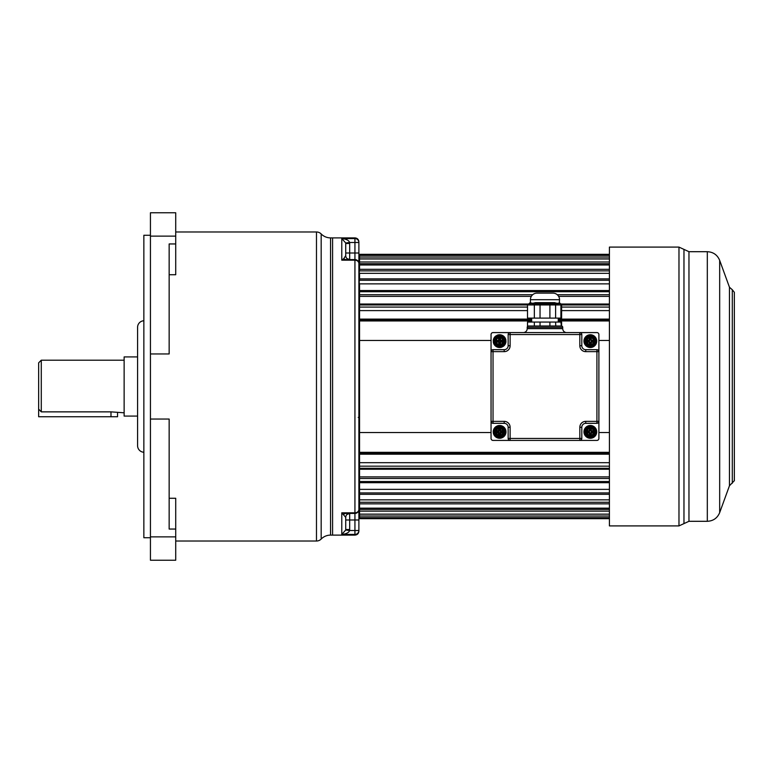 <?xml version="1.0" encoding="UTF-8"?>
<svg xmlns="http://www.w3.org/2000/svg" width="773" height="773" viewBox="0 0 773 773"><rect width="100%" height="100%" fill="white"/><g stroke="black" fill="none" stroke-linecap="round" stroke-linejoin="round"><path stroke-width="1.16" d="M330.564 535.109L330.564 237.891L332.583 237.891L332.583 535.109L330.564 535.109A13.151 13.151 0 0 0 321.172 539.052A6.58 6.58 0 0 1 316.476 541.023L175.722 541.023M175.722 231.977L316.476 231.977L316.476 541.023M330.564 237.891A13.151 13.151 0 0 1 321.172 233.948A6.58 6.58 180 0 0 316.476 231.977M169.152 274.724L175.722 274.724L175.722 212.768L150.435 212.768L150.435 536.877L175.722 536.877L175.722 560.232L150.435 560.232L150.435 536.877M169.152 498.276L175.722 498.276L175.722 536.877M175.722 529.051L169.152 529.051L169.152 419.053L150.435 419.053M150.435 353.947L169.152 353.947L169.152 243.949L175.722 243.949M150.435 235.263L143.855 235.263L143.855 537.737L150.435 537.737M143.855 320.747A6.58 6.58 0 0 0 137.584 327.317L137.584 445.683A6.58 6.58 0 0 0 143.855 452.253M137.584 430.551L137.584 416.087L124.134 416.087L124.134 356.913L137.584 356.913L137.584 342.449L137.584 430.551M124.134 360.199L41.278 360.199L38.65 362.827L38.65 409.352M124.134 412.801L110.983 411.864L41.278 411.864L38.65 409.13L38.65 362.827M117.554 412.801L117.554 416.744L38.65 416.744L38.65 409.13M609.414 263.709L359.542 263.709L359.542 254.327L609.414 254.327M609.414 270.879L359.542 270.879L359.542 264.975L609.414 264.975M609.414 280.28L359.542 280.28L359.542 273.333L609.414 273.333M609.414 283.865L359.542 283.865L359.542 453.49L359.542 452.331L609.414 452.331M609.414 509.407L359.542 509.407L359.542 453.49L609.414 453.49M359.281 262.549L358.885 510.847L358.885 262.153L359.542 262.549M358.885 410.772L358.885 413.458M358.885 359.542L358.885 365.484M354.933 535.109L332.583 535.109L332.583 237.891L354.933 237.891C357.329 238.123 358.653 239.437 358.885 241.833L358.885 531.167C358.653 533.563 357.329 534.877 354.933 535.109L354.933 530.5L349.618 530.5C348.932 532.626 346.323 533.94 341.782 534.433L345.705 530.027L349.618 530.5L349.676 529.524L345.734 529.524L345.705 530.027M345.734 243.476L349.676 243.476L349.676 253.013L345.734 253.013L345.705 242.973L341.782 238.567L341.782 260.182L354.933 260.182A3.942 3.353 180 0 1 358.885 263.535A3.942 3.942 0 0 0 354.933 259.593A3.942 3.942 0 0 1 358.885 263.535A3.942 3.942 0 0 0 354.933 259.593L341.782 260.182L343.821 258.569A3.942 3.024 -90 0 0 345.85 259.593L354.933 259.593L354.933 530.5L358.885 530.5A3.942 3.923 180 0 1 354.933 534.433L341.782 534.433L341.782 512.818M347.009 514.451L349.676 513.407A3.942 3.942 0 0 0 347.009 514.451A3.942 3.942 0 0 1 349.676 513.407A3.942 3.942 0 0 0 345.734 517.359L345.734 529.524L345.734 517.359L341.792 512.818L354.933 512.818A3.942 3.353 0 0 0 358.885 509.465A3.942 3.942 0 0 1 354.933 513.407A3.942 3.942 0 0 0 358.885 509.465A3.942 3.942 0 0 1 354.933 513.407L345.85 513.407L349.676 513.407L349.676 529.524M345.734 243.524L345.734 255.641L343.821 258.569M345.734 255.641A3.942 3.942 90 0 0 349.676 259.593L347.009 258.549A3.942 3.942 0 0 0 349.676 259.593A3.942 3.942 0 0 1 347.009 258.549M345.705 242.973L349.618 242.5L349.676 243.476M354.933 237.891L354.933 238.567L341.782 238.567C346.323 239.06 348.932 240.364 349.618 242.5L354.933 242.5L354.933 259.593M354.933 238.567L354.933 242.5L358.885 242.5A3.942 3.923 0 0 0 354.933 238.567M341.792 512.818L345.85 513.407A3.942 3.024 90 0 0 343.821 514.432M358.228 417.401A0.657 0.657 0 0 1 358.885 418.067A0.657 0.657 0 0 0 358.228 417.401M609.414 468.293L359.542 468.293L359.542 466.177L609.414 466.177M609.414 481.521L359.542 481.521L359.542 478.477L609.414 478.477M609.414 492.923L359.542 492.923L359.542 489.357L609.414 489.357M609.414 502.276L359.542 502.276L359.542 499.841L609.414 499.841M609.414 511.127L359.542 511.127L359.542 508.161L609.414 508.161M359.542 511.127L359.542 518.673L609.414 518.673M532.674 294.735L359.542 294.735L359.542 291.711L609.414 291.711M527.515 307.074L359.542 307.074L359.542 304.977L527.515 304.977M531.679 320.94L359.542 320.94L359.542 319.8L531.679 319.8M557.275 294.735L609.414 294.735M561.613 307.074L609.414 307.074M558.261 320.94L609.414 320.94M609.414 462.679L359.542 462.679M609.414 454.186L359.542 454.186M609.414 469.24L359.542 469.24M609.414 476.883L359.542 476.883M609.414 482.7L359.542 482.7M609.414 494.305L359.542 494.305M609.414 503.851L359.542 503.851M609.414 514.132L359.542 514.132M609.414 514.18L359.542 514.18M609.414 516.016L359.542 516.016M609.414 517.659L359.542 517.659M609.414 518.412L359.542 518.412M609.414 254.607L359.542 254.607M609.414 255.39L359.542 255.39M609.414 257.051L359.542 257.051M609.414 258.887L359.542 258.887M609.414 258.955L359.542 258.955M609.414 261.989L359.542 261.989M609.414 269.313L359.542 269.313M609.414 278.889L359.542 278.889M609.414 290.542L359.542 290.542M609.414 296.368L558.628 296.368M531.322 296.368L359.542 296.368M609.414 304.031L561.227 304.031M527.959 304.031L359.542 304.031M609.414 304.977L561.613 304.977M609.414 310.601L561.613 310.601M527.515 310.601L359.542 310.601M609.414 319.114L558.261 319.114M531.679 319.114L359.542 319.114M609.414 319.8L558.261 319.8M609.414 340.468L598.891 340.468M491.048 340.468L359.542 340.468M609.414 432.532L598.891 432.532M491.048 432.532L359.542 432.532M732.302 483.26L732.302 289.74L734.35 292.31L734.35 480.69L729.461 485.753L729.461 287.247L719.673 260.356L719.673 512.644L729.461 485.753M678.974 525.901L609.414 525.901L609.414 247.099L678.974 247.099L678.974 525.901L688.965 521.302L688.965 251.698L707.314 251.698L707.314 521.302C713.247 521.002 717.363 518.113 719.673 512.644M588.582 427.904A0.918 0.918 0 0 0 587.789 428.358L586.021 431.411A0.918 0.918 0 0 0 586.021 432.329L587.789 435.383A0.918 0.918 0 0 0 588.582 435.846L592.108 435.846A0.918 0.918 0 0 0 592.901 435.383L594.669 432.329A0.918 0.918 0 0 0 594.669 431.411L592.901 428.358A0.918 0.918 0 0 0 592.108 427.904L588.582 427.508A1.314 1.314 0 0 0 587.441 428.165L585.683 431.218A1.314 1.314 0 0 0 585.683 432.532L587.441 435.576A1.314 1.314 0 0 0 588.582 436.243L592.108 436.243A1.314 1.314 0 0 0 593.249 435.576L595.007 432.532A1.314 1.314 0 0 0 595.007 431.218L593.249 428.165A1.314 1.314 0 0 0 592.108 427.508L588.582 427.508A1.314 1.314 0 0 0 587.441 428.165L585.683 431.218L585.113 430.89A1.971 1.971 0 0 0 584.91 431.392L584.91 432.349L583.992 432.436A6.377 6.377 0 0 0 596.698 432.436A6.377 6.377 0 0 0 586.678 426.648A6.377 6.377 0 0 0 586.678 437.093L587.654 437.653A6.377 6.377 0 0 0 593.036 437.653L594.002 437.093A6.377 6.377 0 0 0 594.002 426.648L593.036 426.087A6.377 6.377 0 0 0 587.654 426.087L586.678 426.648A6.377 6.377 0 0 0 586.678 437.093L587.209 436.339L588.04 436.822L587.654 437.653M593.036 437.653L592.649 436.822A1.971 1.971 0 0 1 592.108 436.9L588.582 436.9A1.971 1.971 0 0 1 588.04 436.822A5.459 5.459 0 0 0 592.649 436.822L593.48 436.339L594.002 437.093M590.34 425.498A6.377 6.377 0 0 1 593.036 426.087L592.649 426.928L593.48 427.401A1.971 1.971 0 0 1 593.819 427.836L595.577 430.89A1.971 1.971 0 0 1 595.78 431.392A5.459 5.459 0 0 0 593.48 427.401L594.002 426.648A6.377 6.377 0 0 1 596.698 431.315L595.78 431.392L595.78 432.349A1.971 1.971 0 0 1 595.577 432.861L593.819 435.904A1.971 1.971 0 0 1 593.48 436.339A5.459 5.459 0 0 0 595.78 432.349L596.698 432.436M595.577 430.89L595.007 431.218L593.249 428.165L593.819 427.836M587.084 426.387A6.377 6.377 0 0 0 583.992 431.315L584.91 431.392A5.459 5.459 0 0 1 587.209 427.401L586.678 426.648M585.113 430.89L586.871 427.836A1.971 1.971 0 0 1 587.209 427.401L588.04 426.928A1.971 1.971 0 0 1 588.582 426.851L592.108 426.851A1.971 1.971 0 0 1 592.649 426.928A5.459 5.459 0 0 0 588.04 426.928L587.654 426.087M493.029 440.417L510.122 440.417A1.971 1.971 0 0 1 508.151 438.446L579.827 438.446L579.827 427.266A5.913 5.913 0 0 1 585.741 421.353L598.891 421.353L598.891 438.446A1.971 1.971 0 0 1 596.92 440.417L510.122 440.417A1.971 1.971 0 0 1 508.151 438.446L508.151 427.266A3.942 3.942 0 0 0 504.199 423.324L493.029 423.324A1.971 1.971 0 0 1 491.048 421.353A1.971 1.971 0 0 0 493.029 423.324L493.029 421.353L504.199 421.353A5.913 5.913 0 0 1 510.122 427.266L510.122 440.417L493.029 440.417A1.971 1.971 0 0 1 491.048 438.446L491.048 421.353L493.029 421.353L493.029 351.647L491.048 351.647A1.971 1.971 0 0 1 493.029 349.676L504.199 349.676A3.942 3.942 0 0 0 508.151 345.734L508.151 334.554L508.151 345.734A3.942 3.942 0 0 1 504.199 349.676L504.199 351.647L493.029 351.647L493.029 349.676A1.971 1.971 0 0 0 491.048 351.647L491.048 334.554A1.971 1.971 0 0 1 493.029 332.583L510.122 332.583A1.971 1.971 0 0 0 508.151 334.554L510.122 334.554L510.122 345.734A5.913 5.913 0 0 1 504.199 351.647M502.518 335.453A6.377 6.377 0 0 0 501.716 335.115L501.368 336.11A5.324 5.324 0 0 0 497.831 336.1L496.131 337.086A5.324 5.324 0 0 0 494.362 340.149L494.362 342.11A5.324 5.324 0 0 0 496.131 345.173L497.831 346.149A5.324 5.324 0 0 0 501.368 346.149L503.068 345.173A5.324 5.324 0 0 0 504.837 342.11L504.837 340.149A5.324 5.324 0 0 0 503.068 337.086L501.368 336.1L497.831 336.1L497.483 335.115A6.377 6.377 0 0 0 497.116 335.25M495.918 335.926A6.377 6.377 0 0 0 493.329 339.956L493.329 342.304A6.377 6.377 0 0 0 496.305 346.584M493.3 340.13A6.377 6.377 0 0 0 493.232 340.748M496.681 346.797A6.377 6.377 0 0 0 502.083 347M503.291 346.333A6.377 6.377 0 0 0 505.871 342.304L505.871 339.956A6.377 6.377 0 0 0 502.894 335.666M505.9 342.12A6.377 6.377 0 0 0 505.967 341.502M496.875 426.107A6.377 6.377 0 0 1 497.039 426.029L495.454 427.025L496.131 427.827L494.362 430.89L493.329 430.696A6.377 6.377 0 0 1 495.454 427.025A6.377 6.377 0 0 0 493.329 430.696L493.329 433.044L494.362 432.851L496.372 436.214L497.831 436.9A5.324 5.324 0 0 0 501.368 436.9L503.068 435.914A5.324 5.324 0 0 0 504.837 432.851L504.837 430.89A5.324 5.324 0 0 0 503.068 427.827L501.368 426.851A5.324 5.324 0 0 0 497.831 426.851L496.131 427.827A5.324 5.324 0 0 0 494.362 430.89L494.362 432.851A5.324 5.324 0 0 0 496.131 435.914L495.454 436.716L497.039 437.711A6.377 6.377 0 0 1 496.43 437.412M496.218 437.286A6.377 6.377 0 0 1 495.638 436.871M493.222 432.049A6.377 6.377 0 0 1 493.29 430.909M496.575 434.581L497.464 435.846L498.769 435.846A4.058 4.058 0 0 1 496.575 434.581L495.744 433.131A4.058 4.058 0 0 1 495.744 430.609L496.575 429.16A4.058 4.058 0 0 1 498.769 427.904L500.44 427.904A4.058 4.058 0 0 1 502.624 429.16L502.315 427.836L504.45 431.547L502.315 427.836A0.657 0.657 0 0 0 501.745 427.508L497.464 427.508A0.657 0.657 0 0 0 496.894 427.836L494.749 431.547L496.894 427.836L495.822 426.735A6.377 6.377 0 0 1 496.092 426.551M502.324 437.634A6.377 6.377 0 0 1 502.16 437.711L503.754 436.716A6.377 6.377 0 0 0 505.871 433.044L505.871 430.696A6.377 6.377 0 0 0 503.754 427.025L502.16 426.029A6.377 6.377 0 0 1 502.769 426.338M502.981 426.464A6.377 6.377 0 0 1 503.561 426.88M505.977 431.692A6.377 6.377 0 0 1 505.909 432.832M495.744 430.609L494.749 431.547A0.657 0.657 0 0 0 494.749 432.204L496.894 435.904A0.657 0.657 0 0 0 497.464 436.243L501.745 436.243A0.657 0.657 0 0 0 502.315 435.904L504.45 432.204L502.315 435.904L503.378 437.016A6.377 6.377 0 0 1 503.117 437.199M596.92 440.417L579.827 440.417L579.827 438.446L581.798 438.446A1.971 1.971 0 0 1 579.827 440.417A1.971 1.971 0 0 0 581.798 438.446L581.798 427.266A3.942 3.942 0 0 1 585.741 423.324A3.942 3.942 0 0 0 581.798 427.266L579.827 427.266M585.741 351.647L585.741 349.676L596.92 349.676A1.971 1.971 0 0 1 598.891 351.647A1.971 1.971 0 0 0 596.92 349.676L596.92 351.647L585.741 351.647A5.913 5.913 0 0 1 579.827 345.734L579.827 332.583L596.92 332.583A1.971 1.971 0 0 1 598.891 334.554L598.891 351.647L596.92 351.647L596.92 423.324A1.971 1.971 0 0 0 598.891 421.353A1.971 1.971 0 0 1 596.92 423.324L585.741 423.324L585.741 421.353M493.029 332.583L579.827 332.583A1.971 1.971 0 0 1 581.798 334.554L581.798 345.734A3.942 3.942 0 0 0 585.741 349.676M590.34 334.748A6.377 6.377 0 0 1 593.036 335.347A6.377 6.377 0 0 0 583.992 340.564A6.377 6.377 0 0 1 586.678 335.907A6.377 6.377 0 0 0 586.678 346.352A6.377 6.377 0 0 1 583.992 341.685A6.377 6.377 0 0 0 590.34 347.502A6.377 6.377 0 0 1 587.654 346.913L588.04 346.072A5.459 5.459 0 0 0 592.649 346.072L593.036 346.913A6.377 6.377 0 0 0 596.698 341.685A6.377 6.377 0 0 1 594.002 346.352A6.377 6.377 0 0 0 594.002 335.907A6.377 6.377 0 0 1 596.698 340.564A6.377 6.377 0 0 0 587.654 335.347L588.04 336.178L587.209 336.661L586.678 335.907M491.048 334.554L491.048 438.446M566.677 332.583A3.942 3.942 0 0 1 562.725 328.631L562.725 327.317A1.314 1.314 0 0 0 561.411 326.003L528.529 326.003A1.314 1.314 0 0 0 527.215 327.317L562.725 327.317M523.273 332.583A3.942 3.942 0 0 0 527.215 328.631L527.215 327.317M528.655 326.003L527.515 326.003L527.515 322.061L561.613 322.061L561.613 326.003L531.544 326.003M561.304 326.003L560.908 322.061M555.603 322.061L555.777 326.003M557.893 326.003L559.439 326.003M530.317 303.895L529.099 303.644A1.314 1.314 90.6 0 0 530.413 302.33L530.413 299.702A6.58 6.58 0 0 1 536.984 293.122L552.956 293.122A6.58 6.58 0 0 1 559.536 299.702L559.352 302.543C558.744 303.48 557.188 303.518 554.695 302.668L535.245 302.668C532.79 303.518 531.186 303.403 530.413 302.33L529.099 303.644L534.926 303.818A1.314 0.87 76.8 0 0 535.245 302.668M529.032 303.644L527.515 304.958L527.515 318.109L561.613 318.109L561.613 304.958L527.515 304.958M534.346 318.109L534.346 304.958L534.926 303.818L540.037 303.818L540.453 302.668M540.037 318.109L540.037 303.818L549.903 303.818L549.497 302.668M549.903 318.109L549.903 303.818L555.014 303.818A1.314 0.87 103.2 0 1 554.695 302.668M555.603 318.109L555.603 304.958L555.014 303.818L560.58 303.673A1.314 1.314 -0 0 1 559.536 302.388M531.679 322.061L531.679 318.109M558.261 322.061L558.261 318.109M504.199 421.353L504.199 423.324A3.942 3.942 0 0 1 508.151 427.266L508.151 438.446M598.891 438.446L598.891 334.554M510.122 332.583L510.122 334.554L581.798 334.554A1.971 1.971 0 0 0 579.827 332.583L596.92 332.583M592.901 337.617A0.918 0.918 0 0 0 592.108 337.154L588.582 337.154A0.918 0.918 0 0 0 587.789 337.617L586.021 340.671A0.918 0.918 0 0 0 586.021 341.589L587.789 344.642A0.918 0.918 0 0 0 588.582 345.096L592.108 345.096A0.918 0.918 0 0 0 592.901 344.642L594.669 341.589A0.918 0.918 0 0 0 594.669 340.671L593.249 337.424A1.314 1.314 0 0 0 592.108 336.757L588.582 336.757A1.314 1.314 0 0 0 587.441 337.424L585.683 340.468A1.314 1.314 0 0 0 585.683 341.782L587.441 344.835A1.314 1.314 0 0 0 588.582 345.492L592.108 345.492L592.108 346.149A1.971 1.971 0 0 0 592.649 346.072L593.48 345.599L594.002 346.352L593.036 346.913A6.377 6.377 0 0 1 590.34 347.502A6.377 6.377 0 0 0 593.036 346.913M592.108 345.096L592.108 345.492A1.314 1.314 0 0 0 593.249 344.835L595.007 341.782L593.249 344.835L593.819 345.164A1.971 1.971 0 0 1 593.48 345.599A5.459 5.459 0 0 0 595.78 341.608L596.698 341.685M594.669 341.589L595.577 342.11A1.971 1.971 0 0 0 595.78 341.608L595.78 340.651L596.698 340.564M592.108 345.492L588.582 345.492L588.582 346.149A1.971 1.971 0 0 1 588.04 346.072L587.209 345.599L586.678 346.352L587.654 346.913M592.649 336.178L593.036 335.347L594.002 335.907L593.48 336.661L592.649 336.178A5.459 5.459 0 0 0 588.04 336.178A1.971 1.971 0 0 1 588.582 336.1L592.108 336.1A1.971 1.971 0 0 1 592.649 336.178M595.007 341.782A1.314 1.314 0 0 0 595.007 340.468L595.577 340.139A1.971 1.971 0 0 1 595.78 340.651A5.459 5.459 0 0 0 593.48 336.661A1.971 1.971 0 0 1 593.819 337.096L595.577 340.139M586.021 340.671L587.441 337.424A1.314 1.314 0 0 1 588.582 336.757L588.582 336.1M587.789 344.642L585.683 341.782L585.113 342.11A1.971 1.971 0 0 1 584.91 341.608L583.992 341.685M583.992 340.564L584.91 340.651A1.971 1.971 0 0 1 585.113 340.139L586.871 337.096A1.971 1.971 0 0 1 587.209 336.661A5.459 5.459 0 0 0 584.91 340.651L584.91 341.608A5.459 5.459 0 0 0 587.209 345.599A1.971 1.971 0 0 1 586.871 345.164L585.113 342.11M590.34 344.922A3.797 3.797 0 0 1 586.552 341.125A3.797 3.797 0 0 1 590.34 337.337A3.797 3.797 0 0 1 594.137 341.125A3.797 3.797 0 0 1 590.34 344.922A3.797 3.797 0 0 0 594.137 341.125A3.797 3.797 0 0 0 590.34 337.337A3.797 3.797 0 0 1 594.137 341.125A3.797 3.797 0 0 1 590.34 344.922M587.229 340.7L586.987 340.584A0.657 0.657 0 0 1 587.586 340.207L589.026 340.207L589.422 338.371A0.657 0.657 0 0 1 589.799 337.772L590.997 338.371L590.997 339.811A0.657 0.657 0 0 0 591.664 340.468L593.5 340.864L593.104 341.782L591.664 341.782A0.657 0.657 0 0 0 590.997 342.439L590.611 344.285L589.683 343.888L589.683 342.439A0.657 0.657 0 0 0 589.026 341.782L587.19 341.395L587.586 340.468L589.026 340.468A0.657 0.657 0 0 0 589.683 339.811L589.683 338.371L590.611 337.975L591.664 340.207L593.104 340.207A0.657 0.657 0 0 1 593.703 340.584L593.703 341.666A3.401 3.401 0 0 1 590.881 344.487L589.799 344.487A3.401 3.401 0 0 1 586.987 341.666L586.987 340.584A3.401 3.401 0 0 1 589.799 337.772L589.915 338.004M590.079 337.724L590.736 339.811A0.918 0.918 0 0 0 591.664 340.738L593.239 340.864L593.104 341.521L591.664 341.521A0.918 0.918 0 0 0 590.736 342.439L590.611 344.024L589.954 343.888L589.954 342.439A0.918 0.918 0 0 0 589.026 341.521L587.451 341.395L587.586 340.738L589.026 340.738A0.918 0.918 0 0 0 589.954 339.811L589.954 338.371L589.422 339.811M590.611 337.724L590.881 337.772A3.401 3.401 0 0 1 593.703 340.584L593.461 340.7M590.611 344.536L590.611 344.024M590.079 344.536L590.079 344.024M593.751 340.864L593.239 340.864M589.915 344.246L589.799 344.487A0.657 0.657 0 0 1 589.422 343.888L589.683 342.439L587.586 342.053A0.657 0.657 0 0 1 586.987 341.666L587.229 341.56M586.939 341.386L587.451 341.395M590.775 344.246L590.881 344.487A0.657 0.657 0 0 0 591.268 343.888L590.736 343.888M497.232 435.711L496.894 435.904A0.657 0.657 0 0 0 497.464 436.243L497.483 437.885A6.377 6.377 0 0 0 501.716 437.885L501.745 436.243A0.657 0.657 0 0 0 502.315 435.904L504.45 432.204A0.657 0.657 0 0 0 504.45 431.547L505.938 431.17M503.378 426.735L502.315 427.836A0.657 0.657 0 0 0 501.745 427.508L501.716 425.855L501.368 426.851L497.831 426.851L497.483 425.855L497.464 427.508A0.657 0.657 0 0 0 496.894 427.836L496.575 429.16M501.716 425.855A6.377 6.377 0 0 0 497.483 425.855A6.377 6.377 0 0 1 499.6 425.498M501.368 436.9L501.716 437.885A6.377 6.377 0 0 1 497.483 437.885L497.831 436.9L501.368 436.9M503.068 435.914L503.754 436.716A6.377 6.377 0 0 0 505.871 433.044L504.837 432.851L503.068 435.914M504.112 432.001L504.45 431.547A0.657 0.657 0 0 1 504.45 432.204L505.938 432.571M496.894 435.904L495.822 437.016M495.087 431.74L493.261 432.571M493.329 433.044A6.377 6.377 0 0 0 495.454 436.716A6.377 6.377 0 0 1 493.329 433.044M494.749 432.204A0.657 0.657 0 0 1 494.749 431.547L493.261 431.17M504.837 430.89L505.871 430.696A6.377 6.377 0 0 0 503.754 427.025L503.068 427.827L504.837 430.89M502.885 433.769A3.797 3.797 0 0 1 495.802 431.875A3.797 3.797 0 0 1 499.6 428.078A3.797 3.797 0 0 1 502.885 433.769M498.769 435.846L501.745 436.243M502.624 429.16L503.455 430.609A4.058 4.058 0 0 1 503.455 433.131M503.068 431.489L500.914 431.218L502.643 431.266L502.875 432.803A0.657 0.657 0 0 1 502.498 432.928L500.914 432.928L500.653 434.764A0.657 0.657 0 0 1 500.537 435.141L499.213 435.334L498.943 433.189A0.657 0.657 0 0 0 498.285 432.532L496.44 432.262L496.556 431.266L498.285 431.218A0.657 0.657 0 0 0 498.943 430.561L499.203 428.715L500.208 428.831L500.257 430.561L499.86 429.112L499.986 428.406L500.537 428.6A3.401 3.401 0 0 1 502.875 430.938L502.875 432.803A3.401 3.401 0 0 1 500.537 435.141L498.991 434.919L499.339 433.189A1.053 1.053 0 0 0 498.285 432.136L496.836 432.136L496.71 431.218L498.285 431.605A1.053 1.053 0 0 0 499.339 430.561L499.339 429.112L499.86 429.112L499.86 430.561A1.053 1.053 0 0 0 500.914 431.605L502.759 431.479L502.498 432.532L500.914 432.532A0.657 0.657 0 0 0 500.257 433.189L499.6 435.344M499.213 435.334L498.672 435.141A3.401 3.401 0 0 1 496.334 432.803L496.334 430.938A3.401 3.401 0 0 1 498.672 428.6L499.986 428.406M499.561 435.025L498.672 435.141A0.657 0.657 0 0 1 498.546 434.764L498.285 432.928L496.71 432.928A0.657 0.657 0 0 1 496.334 432.803L496.44 431.479L498.285 431.605M500.131 428.754L500.537 428.6A0.657 0.657 0 0 1 500.653 428.976L500.653 430.561L502.498 430.822L502.363 432.136L500.914 432.136A1.053 1.053 0 0 0 499.86 433.189L499.86 434.629L499.339 434.629L499.339 433.189M498.991 428.831L498.672 428.6A0.657 0.657 0 0 0 498.546 428.976L499.203 428.715M499.339 430.561L498.943 428.976M498.285 432.136L496.71 432.928M496.131 432.262L496.71 432.532M496.131 431.489L496.334 430.938A0.657 0.657 0 0 1 496.71 430.822L498.546 430.561L498.546 428.976M500.653 430.561L500.257 430.561A0.657 0.657 0 0 0 500.914 431.218L500.914 431.605M503.068 432.262L500.914 432.928M500.653 433.189L500.653 434.764M495.454 345.975L497.483 347.145A6.377 6.377 0 0 0 501.716 347.145L503.754 345.975A6.377 6.377 0 0 0 505.871 342.304L505.871 339.956A6.377 6.377 0 0 0 503.754 336.284L501.716 335.115A6.377 6.377 0 0 0 497.483 335.115L495.454 336.284A6.377 6.377 0 0 0 493.329 339.956L493.329 342.304A6.377 6.377 0 0 0 495.454 345.975L496.131 345.173L494.362 342.11L493.329 342.304A6.377 6.377 0 0 0 495.454 345.975M497.039 337.617L495.28 340.671A0.918 0.918 0 0 0 495.28 341.589L497.039 344.642A0.918 0.918 0 0 0 497.841 345.096L501.358 345.096A0.918 0.918 0 0 0 502.16 344.642L503.919 341.589A0.918 0.918 0 0 0 503.919 340.671L502.16 337.617A0.918 0.918 0 0 0 501.358 337.154L497.841 337.154A0.918 0.918 0 0 0 497.039 337.617L494.942 340.468A1.314 1.314 0 0 0 494.942 341.782L496.701 344.835A1.314 1.314 0 0 0 497.841 345.492L501.358 345.492A1.314 1.314 0 0 0 502.498 344.835L504.267 341.782A1.314 1.314 0 0 0 504.267 340.468L502.498 337.424A1.314 1.314 0 0 0 501.358 336.757L497.841 336.757A1.314 1.314 0 0 0 496.701 337.424L495.454 336.284L497.483 335.115A6.377 6.377 0 0 1 499.6 334.748M496.131 337.086L494.362 340.149L493.329 339.956M496.701 337.424L494.942 340.468L494.372 340.139M503.068 337.086L503.754 336.284A6.377 6.377 0 0 1 505.871 339.956L504.837 340.149L503.068 337.086L502.498 337.424L503.919 340.671M497.483 347.145L497.831 346.149L501.368 346.149L501.716 347.145L503.754 345.975L503.068 345.173L504.837 342.11L505.871 342.304M494.372 342.11L494.942 341.782L496.701 344.835L496.131 345.164M497.841 345.096L501.358 345.492A1.314 1.314 0 0 0 502.498 344.835L503.919 341.589M499.6 344.922A3.797 3.797 0 0 1 495.802 341.125A3.797 3.797 0 0 1 499.6 337.337A3.797 3.797 0 0 1 503.397 341.125A3.797 3.797 0 0 1 499.6 344.922M503.01 340.864L502.962 341.666A3.401 3.401 0 0 1 500.141 344.487L499.058 344.487A3.401 3.401 0 0 1 496.247 341.666L496.247 340.584A3.401 3.401 0 0 1 499.058 337.772L500.141 337.772A0.657 0.657 0 0 1 500.518 338.371L500.653 340.207L502.363 340.207A0.657 0.657 0 0 1 502.962 340.584L502.363 341.782L500.257 342.178L500.034 344.246L498.943 343.888L498.943 342.178L498.943 343.888L499.86 343.888L499.86 342.178A0.792 0.792 0 0 1 500.653 341.395L502.363 341.395L502.363 340.864L500.653 340.864A0.792 0.792 0 0 1 499.86 340.072L499.86 338.371L499.339 338.371L499.339 340.072A0.792 0.792 0 0 1 498.546 340.864L496.836 340.864L496.836 341.395L498.546 341.395A0.792 0.792 0 0 1 499.339 342.178L499.735 344.285M502.363 340.207L502.759 340.864L500.653 340.864M499.86 337.724L500.653 340.207M503.01 341.386L500.653 341.395M499.86 344.536L499.86 342.178M499.174 344.246L499.058 344.487A0.657 0.657 0 0 1 498.682 343.888L498.943 342.178L496.836 341.782L496.44 340.864L498.546 340.468L499.464 337.975M496.189 341.386L496.247 341.666A0.657 0.657 0 0 0 496.836 342.053L498.546 341.395M496.189 340.864L498.546 340.207L498.682 338.371A0.657 0.657 0 0 1 499.058 337.772L499.174 338.014M499.339 337.724L499.339 340.072M500.518 340.072L499.86 337.975M496.44 340.932L496.836 341.782M590.34 428.078A3.797 3.797 0 0 1 594.137 431.875A3.797 3.797 0 0 1 590.34 435.663A3.797 3.797 0 0 1 586.552 431.875A3.797 3.797 0 0 1 590.34 428.078M590.34 428.464L590.881 428.513A3.401 3.401 0 0 1 593.703 431.334L593.703 432.416A3.401 3.401 0 0 1 590.881 435.228L589.799 435.228A0.657 0.657 0 0 1 589.422 434.629L589.422 433.189L587.586 432.793A0.657 0.657 0 0 1 586.987 432.416L586.987 431.334A0.657 0.657 0 0 1 587.586 430.948L589.422 430.561L589.422 429.112A0.657 0.657 0 0 1 589.799 428.513L590.997 429.112L590.997 430.561A0.657 0.657 0 0 0 591.664 431.218L593.5 431.605L593.104 432.532L591.664 432.532A0.657 0.657 0 0 0 590.997 433.189L590.611 435.025L589.683 434.629L589.683 433.189A0.657 0.657 0 0 0 589.026 432.532L587.19 432.136L587.586 431.218L589.026 431.218A0.657 0.657 0 0 0 589.683 430.561L589.683 429.112L590.34 428.715M587.229 431.44L586.987 431.334A3.401 3.401 0 0 1 589.799 428.513L590.079 428.464M586.939 431.614L586.939 432.136M589.422 430.561L589.422 429.112M590.775 428.754L590.881 428.513A0.657 0.657 0 0 1 591.268 429.112L591.268 430.561L593.104 430.948A0.657 0.657 0 0 1 593.703 431.334L593.5 432.097M593.751 431.614L591.664 432.262A0.918 0.918 0 0 0 590.736 433.189L590.611 434.764L589.954 434.629L589.954 433.189A0.918 0.918 0 0 0 589.026 432.262L587.451 432.136L589.026 430.948M593.751 432.136L593.239 432.136M593.5 432.184L593.703 432.416A0.657 0.657 0 0 1 593.104 432.793L591.268 433.189L591.268 434.629A0.657 0.657 0 0 1 590.881 435.228L590.611 435.276M589.915 434.986L589.799 435.228A3.401 3.401 0 0 1 586.987 432.416L587.451 432.136M589.422 434.629L589.422 433.189M591.268 430.561L590.997 430.561A0.657 0.657 0 0 0 591.664 431.218L591.664 430.948M321.172 539.052L321.172 233.948M41.278 411.864L41.278 360.199M110.983 411.864L110.983 416.744M175.722 236.123L150.435 236.123M358.885 519.987L345.734 519.987M358.885 253.013L349.676 253.013L349.676 259.593L346.932 259.593M678.974 247.099L683.97 249.399L683.97 523.601M586.871 427.836L587.789 428.358M586.871 435.904L585.113 432.861A1.971 1.971 0 0 1 584.91 432.349A5.459 5.459 0 0 0 587.209 436.339A1.971 1.971 0 0 1 586.871 435.904L587.789 435.383M595.577 432.861L594.669 432.329M593.819 435.904L592.901 435.383M592.108 436.9L592.108 435.846M592.108 426.851L592.108 427.904M590.34 427.942A3.923 3.923 0 0 1 594.273 431.875A3.923 3.923 0 0 1 590.34 435.798A3.923 3.923 0 0 1 586.417 431.875A3.923 3.923 0 0 1 590.34 427.942M586.021 432.329L585.113 432.861M588.582 435.846L588.582 436.9M588.582 426.851L588.582 427.508M510.122 345.734L508.151 345.734M527.215 328.631L562.725 328.631M540.037 322.061L540.037 326.003M534.346 322.061L534.346 326.003M549.903 322.061L549.903 326.003M530.413 299.702L559.536 299.702M560.908 318.109L560.908 304.958A1.314 1.14 -90 0 0 560.212 303.75A1.314 1.285 46 0 1 559.352 302.543M504.199 423.324A3.942 3.942 0 0 1 508.151 427.266L510.122 427.266M579.827 345.734L581.798 345.734M595.577 342.11L593.819 345.164M592.108 346.149L588.582 346.149M590.34 345.058A3.923 3.923 0 0 1 586.417 341.125A3.923 3.923 0 0 1 590.34 337.202A3.923 3.923 0 0 1 594.273 341.125A3.923 3.923 0 0 1 590.34 345.058M592.108 337.154L592.108 336.1M588.582 337.154L588.582 336.757A1.314 1.314 0 0 0 587.441 337.424L586.871 337.096M587.441 344.835L586.871 345.164M593.249 337.424L593.819 337.096M585.683 340.468L585.113 340.139M590.775 338.014L590.881 337.772A0.657 0.657 0 0 1 591.268 338.371M593.461 341.56L593.703 341.666A0.657 0.657 0 0 1 593.104 342.053L591.268 342.439L591.268 343.888M589.422 343.888L589.422 342.439M591.268 339.811L590.736 339.811M591.664 340.207L591.664 340.738M593.104 340.207L593.104 340.738M593.104 342.053L593.104 341.521M591.664 342.053L591.664 341.521M591.268 342.439L590.736 342.439M589.026 342.053L589.026 341.521M587.586 342.053L587.586 341.521M587.586 340.207L587.586 340.738M589.026 340.207L589.026 340.738M495.454 427.025A6.377 6.377 0 0 0 493.329 430.696M502.624 434.581A4.058 4.058 0 0 1 500.44 435.846M498.769 427.904L497.232 428.029M495.087 432.001L495.744 433.131M504.112 431.74L503.455 430.609M501.967 428.029L500.44 427.904M500.914 430.822L500.914 431.218A0.657 0.657 0 0 1 500.257 430.561L499.86 430.561M497.841 336.1L497.841 337.154M501.358 336.1L501.358 337.154M499.6 345.058A3.923 3.923 0 0 1 495.677 341.125A3.923 3.923 0 0 1 499.6 337.202A3.923 3.923 0 0 1 503.532 341.125A3.923 3.923 0 0 1 499.6 345.058M501.358 345.096L501.358 345.492A1.314 1.314 0 0 0 502.498 344.835L502.16 344.642M497.841 346.149L497.841 345.492M504.837 340.139L504.267 340.468M504.837 342.11L504.267 341.782M501.358 346.149L501.358 345.492M503.068 345.164L502.498 344.835M500.034 338.014L500.141 337.772A3.401 3.401 0 0 1 502.962 340.584L502.721 340.7M502.721 341.56L502.962 341.666A0.657 0.657 0 0 1 502.363 342.053L500.518 342.178L500.518 343.888A0.657 0.657 0 0 1 500.141 344.487L500.034 344.246M498.682 342.178L496.836 342.053M496.479 340.7L496.247 340.584A0.657 0.657 0 0 1 496.836 340.207M498.546 340.207L498.546 340.864M591.268 429.112L590.736 429.112L590.736 430.561A0.918 0.918 0 0 0 591.664 431.479L593.239 431.605M587.586 430.948L587.586 431.479M593.104 430.948L593.104 431.479M593.104 432.793L593.104 432.262M591.664 432.793L591.664 432.262M591.268 433.189L590.736 433.189M591.268 434.629L590.736 434.629M589.026 432.793L589.026 432.262M587.586 432.793L587.586 432.262M589.026 431.479A0.918 0.918 0 0 0 589.954 430.561L589.954 429.112L590.736 429.112M345.995 259.593L346.719 259.593M349.676 513.407L346.942 513.407M346.71 513.407L345.995 513.407M732.302 289.74L729.461 287.247M707.314 251.698C713.247 251.998 717.363 254.887 719.673 260.356M683.97 249.399L688.965 251.698M688.965 521.302L707.314 521.302M561.613 304.958L560.58 303.673M503.378 437.016L502.16 437.711M495.822 426.735L497.039 426.029"/></g></svg>
